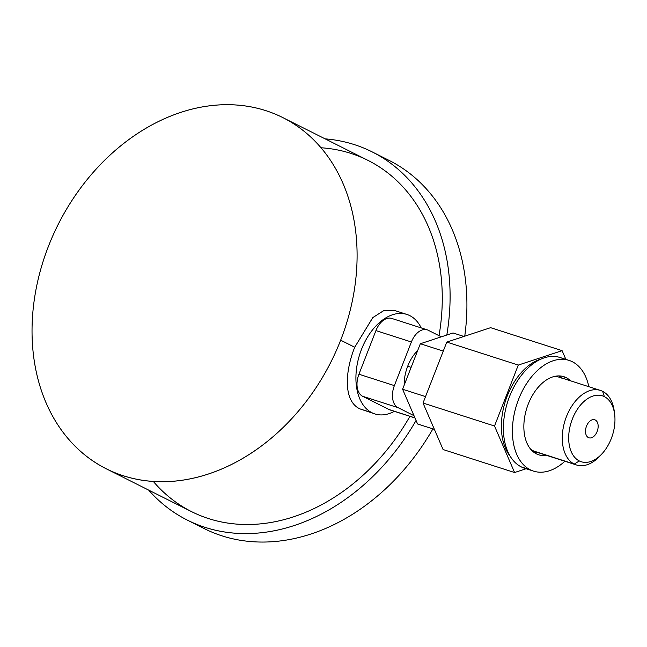 <?xml version="1.0" encoding="UTF-8"?>
<svg xmlns="http://www.w3.org/2000/svg" width="647" height="647" viewBox="0 0 647 647"><rect width="100%" height="100%" fill="white"/><g stroke="black" fill="none" stroke-linecap="round" stroke-linejoin="round"><path stroke-width="0.97" d="M404.181 385.183A33.094 20.68 -72.2 0 1 407.699 366.226L411.136 367.334L407.699 366.226A33.094 20.68 107.8 0 0 404.181 385.183A33.094 20.68 107.8 0 1 407.699 366.226A33.094 20.68 -72.2 0 1 417.687 350.52A33.094 20.68 107.8 0 0 407.699 366.226A33.094 20.68 107.8 0 1 417.687 350.52M414.986 417.962L389.995 409.931A18.181 11.355 -72.2 0 1 388.976 409.511A18.181 11.355 107.8 0 0 391.071 410.182A18.181 11.355 -72.2 0 1 388.976 409.511L362.571 396.247A18.181 11.355 -72.2 0 1 358.931 374.225L394.379 385.62A18.181 11.355 107.8 0 0 398.018 407.642L413.999 415.673L398.018 407.642A18.181 11.355 -72.2 0 1 394.379 385.62L411.387 341.996A18.181 11.355 -72.2 0 1 428.193 330.245L441.319 336.836L428.193 330.245A18.181 11.355 107.8 0 0 427.174 329.824A18.181 11.355 107.8 0 0 411.387 341.996L375.939 330.601A18.181 11.355 -72.2 0 1 392.745 318.85A18.181 11.355 107.8 0 0 375.939 330.601L358.931 374.225L375.939 330.601A18.181 11.355 -72.2 0 1 391.726 318.429L427.174 329.824M434.388 429.373L417.574 423.971L402.596 389.243L425.524 396.611L402.596 389.243L417.574 423.971L434.388 429.373L417.574 423.971L402.596 389.243L420.332 343.743L453.054 332.97L420.332 343.743L443.26 351.111L420.332 343.743L402.596 389.243L420.332 343.743L453.054 332.97L463.899 336.456M565.858 359.36L562.097 350.658L490.604 327.673L446.778 342.093L518.279 365.078L494.518 426.017L518.279 365.078L562.097 350.658L565.858 359.36L562.097 350.658L518.279 365.078L446.778 342.093L490.604 327.673L562.097 350.658L490.604 327.673L446.778 342.093L423.025 403.032L443.09 449.544L514.583 472.528L526.108 468.735L514.583 472.528L443.09 449.544L514.583 472.528L494.518 426.017L514.583 472.528L526.108 468.735M510.111 456.151A55.286 34.542 -72.2 0 1 505.461 401.027A55.286 34.542 -72.2 0 1 541.369 358.931A55.286 34.542 107.8 0 0 505.461 401.027A55.286 34.542 107.8 0 0 510.111 456.151A55.286 34.542 -72.2 0 1 505.461 401.027A55.286 34.542 -72.2 0 1 541.369 358.931M563.343 358.842A58.141 36.329 107.8 0 0 509.585 396.433A58.141 36.329 107.8 0 0 521.223 466.875A58.141 36.329 107.8 0 0 527.92 469.035A58.141 36.329 107.8 0 1 521.223 466.875L530.233 469.779A58.141 36.329 107.8 0 0 533.5 471.113A58.141 36.329 107.8 0 0 564.88 461.246A58.141 36.329 107.8 0 1 530.233 469.779L521.223 466.875A58.141 36.329 -72.2 0 1 508.607 399.07A58.141 36.329 -72.2 0 1 560.084 357.508L569.085 360.403A58.141 36.329 107.8 0 0 517.608 401.965A58.141 36.329 107.8 0 0 530.233 469.779A58.141 36.329 107.8 0 0 564.88 461.246M533.5 471.113L524.491 468.218A58.141 36.329 -72.2 0 1 521.223 466.875L530.233 469.779A58.141 36.329 107.8 0 1 518.595 399.328A58.141 36.329 107.8 0 1 572.352 361.738A58.141 36.329 107.8 0 0 569.085 360.403M588.843 386.704A58.141 36.329 107.8 0 0 572.352 361.738A58.141 36.329 107.8 0 1 588.843 386.704A58.141 36.329 107.8 0 0 528.348 381.018A58.141 36.329 107.8 0 0 530.233 469.779M546.61 455.375A41.028 25.629 -72.2 0 1 536.428 453.87A41.028 25.629 -72.2 0 1 528.219 404.165A41.028 25.629 -72.2 0 1 566.149 377.638A41.028 25.629 -72.2 0 1 570.573 380.832A41.028 25.629 107.8 0 0 566.149 377.638A41.028 25.629 107.8 0 0 563.852 376.7A41.028 25.629 107.8 0 0 527.523 406.025A41.028 25.629 107.8 0 0 536.428 453.87A41.028 25.629 107.8 0 0 538.733 454.817A41.028 25.629 107.8 0 0 546.61 455.375A41.028 25.629 -72.2 0 1 536.428 453.87A41.028 25.629 -72.2 0 1 529.877 400.299A41.028 25.629 -72.2 0 1 570.573 380.832M561.426 376.125L566.149 377.638M534.446 452.698A41.028 25.629 107.8 0 0 537.6 452.479A41.028 25.629 -72.2 0 1 534.446 452.698A41.028 25.629 107.8 0 0 537.6 452.479M561.564 377.937A41.028 25.629 107.8 0 0 559.129 375.923A41.028 25.629 -72.2 0 1 561.564 377.937A41.028 25.629 107.8 0 0 559.129 375.923M553.274 376.748A39.152 24.457 107.8 0 1 562.097 378.301A39.152 24.457 107.8 0 0 553.274 376.748A39.152 24.457 -72.2 0 1 559.898 377.395L600.432 390.432A39.152 24.457 107.8 0 0 565.769 418.415A39.152 24.457 107.8 0 0 574.269 464.077L533.735 451.04A39.152 24.457 107.8 0 0 538.239 452.496A39.152 24.457 107.8 0 1 530.168 448.614A39.152 24.457 107.8 0 0 533.735 451.04A39.152 24.457 -72.2 0 1 530.168 448.614M601.945 453.846L599.898 456.046A39.152 24.457 -72.2 0 1 574.269 464.077A39.152 24.457 107.8 0 0 576.469 464.975L535.934 451.946A39.152 24.457 -72.2 0 1 533.735 451.04L574.269 464.077L579.291 460.939A34.606 21.618 107.8 0 0 601.945 453.846A34.606 21.618 107.8 0 0 614.65 414.323A34.606 21.618 107.8 0 0 604.363 396.635L602.632 391.33A39.152 24.457 107.8 0 1 614.44 412.891A39.152 24.457 107.8 0 0 602.632 391.33A39.152 24.457 107.8 0 0 600.432 390.432M576.469 464.975A39.152 24.457 107.8 0 0 600.942 454.881A39.152 24.457 107.8 0 1 567.831 458.432A39.152 24.457 107.8 0 1 569.101 410.748A39.152 24.457 107.8 0 1 602.632 391.33A39.152 24.457 -72.2 0 1 614.27 411.338L614.65 414.323M604.363 396.635A34.606 21.618 107.8 0 0 568.705 436.393A34.606 21.618 107.8 0 0 602.414 453.329A34.606 21.618 107.8 0 0 604.363 396.635A34.606 21.618 107.8 0 0 572.369 419.013A34.606 21.618 107.8 0 0 579.291 460.939A34.606 21.618 107.8 0 0 611.286 438.561A34.606 21.618 107.8 0 0 604.363 396.635A34.606 21.618 107.8 0 0 572.369 419.013A34.606 21.618 107.8 0 0 579.291 460.939L574.269 464.077A39.152 24.457 -72.2 0 1 566.432 416.644A39.152 24.457 -72.2 0 1 602.632 391.33L604.363 396.635L602.632 391.33M588.398 437.582A9.47 5.912 -72.2 0 1 586.505 426.114A9.47 5.912 -72.2 0 1 595.256 419.992A9.47 5.912 -72.2 0 1 597.149 431.46A9.47 5.912 -72.2 0 1 588.398 437.582A9.47 5.912 107.8 0 0 588.932 437.801A9.47 5.912 107.8 0 0 597.31 431.031A9.47 5.912 107.8 0 0 595.256 419.992A9.47 5.912 107.8 0 0 594.722 419.774A9.47 5.912 107.8 0 0 586.344 426.543A9.47 5.912 107.8 0 0 588.398 437.582A9.47 5.912 -72.2 0 1 588.932 422.079A9.47 5.912 -72.2 0 1 598.151 426.705A9.47 5.912 -72.2 0 1 588.398 437.582M594.164 419.644L595.256 419.992M421.213 327.908A52.261 32.649 107.8 0 0 409.794 315.631A52.261 32.649 107.8 0 0 406.858 314.434A52.261 32.649 107.8 0 0 360.589 351.79A52.261 32.649 107.8 0 0 371.936 412.729A52.261 32.649 -72.2 0 1 366.809 338.316A52.261 32.649 -72.2 0 1 421.213 327.908A52.261 32.649 107.8 0 0 409.794 315.631A52.261 32.649 107.8 0 0 361.471 349.42A52.261 32.649 107.8 0 0 371.936 412.729A52.261 32.649 107.8 0 0 394.387 411.338A52.261 32.649 -72.2 0 1 371.936 412.729L359.918 408.872C343.8 401.52 344.39 373.182 354.718 347.245L372.737 317.669L383.631 310.657L394.896 310.584M374.872 413.934L359.918 408.872C343.8 401.52 344.39 373.182 354.718 347.245L372.85 317.556L383.817 310.6L395.131 310.665L383.817 310.6L372.85 317.556L354.718 347.245L340.662 340.185A196.534 152.741 -63.3 0 0 282.796 117.592A196.534 152.741 -63.3 0 0 48.468 246.248A196.534 152.741 -63.3 0 0 106.343 468.84A196.534 152.741 -63.3 0 0 340.662 340.185L354.718 347.245C344.39 373.182 343.8 401.52 359.918 408.872L371.936 412.729A52.261 32.649 107.8 0 0 374.872 413.934A52.261 32.649 107.8 0 0 394.387 411.338M409.931 416.336A196.534 152.741 116.7 0 1 153.339 481.465A196.534 152.741 -63.3 0 0 409.931 416.336A196.534 152.741 116.7 0 1 191.528 511.631L106.343 468.84M282.796 117.592L367.973 160.383A196.534 152.741 116.7 0 1 439.03 335.688A196.534 152.741 -63.3 0 0 320.977 147.759A196.534 152.741 116.7 0 1 439.03 335.688M48.468 246.248A196.534 152.741 116.7 0 1 265.755 110.629A196.534 152.741 116.7 0 1 340.662 340.185A196.534 152.741 116.7 0 1 123.383 475.804A196.534 152.741 116.7 0 1 48.468 246.248M416.061 420.453A206.005 160.1 116.7 0 1 148.656 490.094A206.005 160.1 -63.3 0 0 187.274 520.091A206.005 160.1 -63.3 0 0 416.061 420.453A206.005 160.1 116.7 0 1 148.656 490.094M325.101 138.846A206.005 160.1 116.7 0 1 446.81 335.033A206.005 160.1 -63.3 0 0 372.227 151.924A206.005 160.1 -63.3 0 0 325.101 138.846A206.005 160.1 116.7 0 1 446.81 335.033M432.892 428.896A206.005 160.1 116.7 0 1 195.847 523.997A206.005 160.1 -63.3 0 0 432.892 428.896A206.005 160.1 116.7 0 1 204.096 528.542L187.274 520.091M372.227 151.924L389.049 160.375A206.005 160.1 116.7 0 1 464.748 336.181A206.005 160.1 -63.3 0 0 380.476 156.469A206.005 160.1 116.7 0 1 464.748 336.181M413.999 415.673L398.018 407.642L362.571 396.247L388.976 409.511L414.937 417.857M388.976 409.511L362.571 396.247A18.181 11.355 -72.2 0 1 358.931 374.225L394.379 385.62L411.387 341.996L375.939 330.601L411.387 341.996L394.379 385.62A18.181 11.355 107.8 0 0 398.018 407.642L362.571 396.247L398.018 407.642M423.025 403.032L446.778 342.093L423.025 403.032L494.518 426.017L423.025 403.032L443.09 449.544L423.025 403.032L494.518 426.017L514.583 472.528M411.387 341.996A18.181 11.355 107.8 0 1 428.193 330.245L441.319 336.836M411.136 367.334L407.699 366.226M443.26 351.111L420.332 343.743M564.435 359.425A58.141 36.329 107.8 0 0 509.941 395.527A58.141 36.329 107.8 0 0 521.223 466.875M579.291 460.939L574.269 464.077L533.735 451.04M371.936 412.729L359.918 408.872M354.718 347.245L340.662 340.185A196.534 152.741 -63.3 0 0 183.174 111.608A196.534 152.741 -63.3 0 0 59.872 427.861A196.534 152.741 -63.3 0 0 340.662 340.185M375.939 330.601L358.931 374.225L394.379 385.62M446.778 342.093L518.279 365.078L494.518 426.017M562.097 350.658L518.279 365.078M425.524 396.611L402.596 389.243M358.931 374.225A18.181 11.355 107.8 0 0 362.571 396.247M394.888 310.584L406.858 314.434"/></g></svg>
